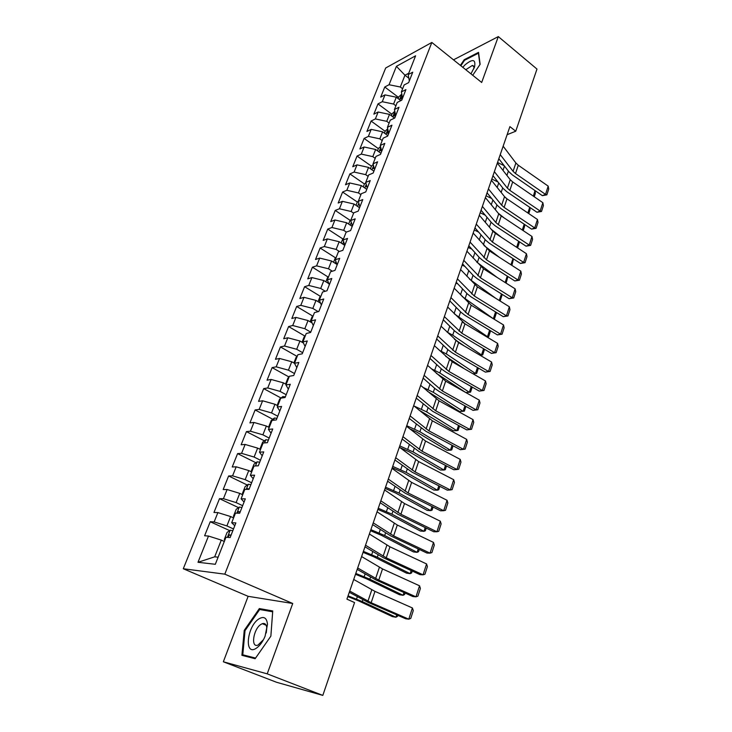 <?xml version="1.0" encoding="UTF-8"?>
<svg xmlns="http://www.w3.org/2000/svg" width="732" height="732" viewBox="0 0 732 732"><rect width="100%" height="100%" fill="white"/><g stroke="black" fill="none" stroke-linecap="round" stroke-linejoin="round"><path stroke-width="1.1" d="M223.342 661.792L267.217 673.852L292.727 603.488L248.13 596.324L223.342 661.792L276.55 682.27L322.812 695.4L354.562 602.564L346.922 599.142L509.902 126.618L515.74 131.22L536.986 69.073L498.309 36.6L453.483 59.841M248.13 596.324L183.284 568.746L385.682 67.994L431.834 42.456L224.815 574.163L183.284 568.746M408.84 78.196L404.97 75.213L396.415 66.319L389.049 84.729L384.767 86.998L380.704 97.109L384.986 94.895L382.26 101.711L377.977 103.898L373.86 114.155L378.133 112.014L375.37 118.932L371.097 121.045L366.924 131.44L371.188 129.381L368.379 136.399L364.124 138.421L359.888 148.962L364.143 146.995L361.297 154.104L357.051 156.044L352.76 166.731L356.996 164.856L354.114 172.066L349.878 173.914L345.522 184.757L349.75 182.963L346.822 190.283L342.594 192.04L338.184 203.038L342.393 201.346L339.428 208.766L335.219 210.432L330.736 221.586L334.936 219.984L331.925 227.515L327.726 229.079L323.178 240.407L327.369 238.897L324.313 246.547L320.131 248.002L315.519 259.494L319.692 258.094L316.59 265.853L312.418 267.207L307.742 278.865L311.905 277.574L308.748 285.443L304.603 286.697L299.846 298.528L303.99 297.338L300.797 305.336L296.661 306.47L291.839 318.484L295.966 317.404L292.718 325.52L288.6 326.545L283.705 338.733L287.813 337.781L284.519 346.016L280.42 346.922L275.452 359.293L279.542 358.46L276.193 366.823L272.121 367.61L267.07 380.173L271.142 379.46L267.738 387.951L263.685 388.619L258.561 401.374L262.605 400.788L259.155 409.408L255.12 409.947L249.923 422.904L253.94 422.446L250.435 431.212L246.428 431.606L241.139 444.772L245.138 444.452L241.578 453.346L237.589 453.611L232.227 466.979L236.198 466.806L232.584 475.846L228.622 475.965L223.169 489.543L227.112 489.516L223.434 498.693L219.499 498.675L213.964 512.473L217.88 512.592L214.147 521.925L210.24 521.742L204.612 535.769L208.492 536.044L221.293 540.106L214.686 556.823L218.118 557.18M396.415 66.319L415.602 55.806L408.2 74.591L409.325 80.913M214.686 556.823L197.997 562.286L215.318 564.29L225.959 537.261L230.132 537.553L235.878 522.913L231.687 522.721L235.475 513.114L239.675 513.242L245.321 498.849L241.103 498.821L244.827 489.369L249.054 489.333L254.608 475.178L250.362 475.306L254.031 466.01L258.286 465.817L263.749 451.891L259.476 452.175L263.081 443.025L267.363 442.686L272.734 428.989L268.443 429.41L271.984 420.415L276.293 419.93L281.582 406.452L277.263 407.019L280.749 398.162L285.077 397.531L290.284 384.273L285.947 384.977L289.378 376.266L293.724 375.498L298.848 362.45L294.484 363.292L297.869 354.709L302.234 353.812L307.275 340.966L302.902 341.935L306.223 333.49L310.615 332.465L315.574 319.82L311.173 320.918L314.458 312.601L318.859 311.448L323.745 299.004L319.326 300.221L322.556 292.031L326.975 290.76L331.788 278.499L327.36 279.834L330.535 271.773L334.972 270.392L339.712 258.314L335.265 259.759L338.394 251.817L342.851 250.326L347.517 238.431L343.052 239.995L346.135 232.163L350.601 230.562L355.194 218.85L350.72 220.515L353.757 212.811L358.241 211.1L362.77 199.561L358.277 201.327L361.269 193.733L365.762 191.921L370.227 180.557L365.726 182.424L368.672 174.939L373.174 173.036L377.575 161.827L373.064 163.794L375.974 156.419L380.484 154.415L384.812 143.38L380.292 145.439L383.156 138.165L387.676 136.07L391.949 125.19L387.42 127.341L390.248 120.176L394.777 117.989L398.986 107.265L394.447 109.507L397.229 102.443L401.767 100.174L405.912 89.597L401.374 91.93L404.119 84.967L408.666 82.606L412.747 72.184L408.2 74.591M197.997 562.286L208.492 536.044M233.508 528.952L226.893 525.924L230.598 516.545L233.572 517.927M214.147 521.925L226.893 525.924M217.88 512.592L230.598 516.545M242.64 505.684L236.107 502.591L239.757 493.368L242.695 494.777M223.434 498.693L236.107 502.591M227.112 489.516L239.757 493.368M231.687 522.721L234.771 525.741M251.625 482.781L245.174 479.643L248.761 470.566L251.671 471.994M232.584 475.846L245.174 479.643M236.198 466.806L248.761 470.566M241.103 498.821L244.067 502.051M260.473 460.245L254.105 457.052L257.637 448.112L260.5 449.567M241.578 453.346L254.105 457.052M245.138 444.452L257.637 448.112M250.362 475.306L253.217 478.737M269.175 438.065L262.889 434.817L266.366 426.024L269.193 427.497M250.435 431.212L262.889 434.817M253.94 422.446L266.366 426.024M259.476 452.175L262.212 455.798M277.748 416.224L271.535 412.93L274.958 404.265L277.757 405.766M259.155 409.408L271.535 412.93M262.605 400.788L274.958 404.265M268.443 429.41L271.069 433.234M286.185 394.722L280.054 391.382L283.421 382.854L286.185 384.373M267.738 387.951L280.054 391.382M271.142 379.46L283.421 382.854M277.263 407.019L279.789 411.018M294.493 373.549L288.435 370.163L291.748 361.764L294.502 363.319L296.808 367.638M276.193 366.823L288.435 370.163M279.542 358.46L291.748 361.764M285.947 384.977L288.362 389.159M302.673 352.705L296.689 349.274L299.955 341.002L303.423 343.015M284.519 346.016L296.689 349.274M287.813 337.781L299.955 341.002M310.734 332.163L304.823 328.695L308.035 320.552L312.116 322.968M292.718 325.52L304.823 328.695M295.966 317.404L308.035 320.552M302.902 341.935L305.125 346.456M318.164 311.631L312.829 308.428L315.995 300.404L320.589 303.185M300.797 305.336L312.829 308.428M303.99 297.338L315.995 300.404M311.173 320.918L313.314 325.594M325.255 291.254L320.717 288.463L323.837 280.557L328.869 283.677M308.748 285.443L320.717 288.463M311.905 277.574L323.837 280.557M319.326 300.221L321.375 305.052M332.337 271.206L328.485 268.79L331.569 261.004L336.967 264.426M316.59 265.853L328.485 268.79M319.692 258.094L331.569 261.004M327.36 279.834L329.308 284.812M339.383 251.488L336.144 249.411L339.172 241.734L344.79 245.376M324.313 246.547L336.144 249.411M327.369 238.897L339.172 241.734M335.265 259.759L337.132 264.883M346.382 232.081L343.692 230.315L346.675 222.748L352.229 226.417M331.925 227.515L343.692 230.315M334.936 219.984L346.675 222.748M343.052 239.995L344.836 245.257M353.62 213.158L351.131 211.493L354.068 204.036L359.558 207.742M339.428 208.766L351.131 211.493M342.393 201.346L354.068 204.036M350.72 220.515L352.421 225.914M360.922 194.62L358.46 192.937L361.361 185.589L366.787 189.323M346.822 190.283L358.46 192.937M349.75 182.963L361.361 185.589M358.277 201.327L359.906 206.854M368.123 176.348L365.68 174.655L368.544 167.408L373.906 171.178M354.114 172.066L365.68 174.655M356.996 164.856L368.544 167.408M365.726 182.424L367.272 188.078M375.214 158.341L372.808 156.63L375.626 149.484L380.933 153.281M361.297 154.104L372.808 156.63M364.143 146.995L375.626 149.484M373.064 163.794L374.537 169.568M382.214 140.571L379.826 138.851L382.607 131.815L387.85 135.63M368.379 136.399L379.826 138.851M371.188 129.381L382.607 131.815M380.292 145.439L381.692 151.332M389.113 123.068L386.752 121.329L389.497 114.384L394.521 118.117M375.37 118.932L386.752 121.329M378.133 112.014L389.497 114.384M387.42 127.341L388.747 133.352M395.911 105.792L393.578 104.045L396.287 97.2L400.843 100.641M382.26 101.711L393.578 104.045M384.986 94.895L396.287 97.2M394.447 109.507L395.701 115.619M402.618 88.764L400.312 87.007L404.97 75.213L408.749 73.209M389.049 84.729L400.312 87.007M401.374 91.93L402.563 98.143M267.217 673.852L322.812 695.4M431.834 42.456L481.674 82.478L498.309 36.6M292.727 603.488L224.815 574.163M507.111 134.697L515.74 131.22M224.312 541.46L221.293 540.106M472.726 75.286L480.137 64.325L478.545 52.356L464.207 59.704L460.382 65.377M272.734 610.946L259.348 608.576L244.241 630.38L241.899 655.323L255.139 658.718L270.877 636.126L272.734 610.946M384.767 86.998L398.547 97.402M377.977 103.898L391.913 114.247M371.097 121.045L385.178 131.312M364.124 138.421L378.362 148.623M357.051 156.044L371.444 166.173M349.878 173.914L364.445 183.97M342.594 192.04L357.381 202.05M335.219 210.432L350.216 220.387M327.726 229.079L342.951 238.989M320.131 248.002L335.585 257.856M312.418 267.207L328.119 277.007M304.603 286.697L320.543 296.433M296.661 306.47L312.866 316.142M288.6 326.545L305.07 336.153M280.42 346.922L297.174 356.457L296.103 357.317L293.871 362.971M272.121 367.61L289.076 377.035M263.685 388.619L281.024 398.007M255.12 409.947L272.771 419.262M246.428 431.606L264.398 440.838M237.589 453.611L255.907 462.752M228.622 475.965L247.288 485.023M219.499 498.675L238.55 507.633M210.24 521.742L229.683 530.609M464.793 60.17L464.207 59.704M262.889 610.067L259.348 608.576M245.028 630.7L244.241 630.38M503.149 146.199L515.886 162.998L518.293 165.24L548.186 186.129L545.532 194.383L546.859 194.84L542.357 195.664L512.391 174.939L508.758 171.599L498.821 158.752M542.357 195.664L545.532 194.383L515.502 173.557L513.077 171.325L500.24 154.626M548.186 186.129L548.716 189.066L546.859 194.84M504.22 165.734L497.531 162.467M533.354 196.158L534.982 190.558M399.562 99.671L401.777 94.053L398.748 96.908L398.089 98.564M402.307 96.816L400.614 98.893L402.28 98.866M535.138 190.695L535.302 193.55L534.259 196.771M497.312 163.108L510.25 179.706L512.684 181.929L542.86 202.691L540.161 211.054L541.515 211.466L536.995 212.28L506.745 191.683L503.067 188.38L492.975 175.689M536.995 212.28L540.161 211.054L509.847 190.357L507.404 188.151L494.365 171.654M542.86 202.691L543.4 205.619L541.515 211.466M491.401 180.255L504.531 196.643L506.992 198.839L537.453 219.472L534.726 227.945L536.108 228.311L531.551 229.107L501.017 208.647L497.303 205.381L487.054 192.845M531.551 229.107L534.726 227.945L504.119 207.385L501.649 205.198L488.418 188.911M537.453 219.472L538.011 222.391L536.108 228.311M506.828 198.729L505.281 197.466M498.016 182.021L491.831 179.02M394.813 111.282L392.068 113.844L391.318 115.738M395.344 113.853L393.935 115.949L395.582 115.931M529.822 207.394L529.977 209.892L528.769 213.588M527.864 212.975L529.712 207.321M504.074 217.871L498.245 213.204M491.684 198.5L486.039 195.792M387.74 128.768L385.297 131.019L384.456 133.16M388.262 131.138L387.164 133.233L388.719 133.224M524.441 224.349L524.579 226.444L523.215 230.635M522.3 230.022L524.213 224.184M470.951 73.868L474.537 66.941C475.901 59.265 472.744 58.569 465.058 64.837L462.78 67.307M473.805 68.845C474.19 66.74 473.696 65.615 472.323 65.477L465.79 69.723M460.858 65.761L464.546 60.299L478.435 53.198L479.954 64.608M256.447 648.131C259.842 645.752 262.715 641.818 265.057 636.328L267.482 624.195C266.723 617.753 263.859 615.987 258.899 618.897C246.775 626.391 243.902 656.888 256.447 648.131M266.256 632.951L266.787 628.093C266.439 624.396 264.957 622.923 262.321 623.673L260.903 624.414C253.336 629.017 250.5 648.278 257.984 645.084L263.502 639.631M255.587 658.068L242.786 654.801L245.037 630.627L259.686 609.5L272.661 611.815L270.858 636.145M248.313 656.97L242.786 654.801M485.408 197.631L498.739 213.799L501.228 215.977L531.981 236.473L529.218 245.055L530.618 245.385L526.043 246.162L495.216 225.84L491.456 222.601L481.061 210.24M526.043 246.162L529.218 245.055L498.318 224.633L495.811 222.473L482.379 206.406M531.981 236.473L532.548 239.382L530.618 245.385M479.332 215.245L492.865 231.193L495.39 233.343L526.436 253.702L523.636 262.395L525.064 262.678L520.47 263.447L489.342 243.262L485.536 240.059L474.977 227.872M520.47 263.447L523.636 262.395L492.435 242.118L476.267 224.138M526.436 253.702L527.013 256.603L525.064 262.678M501.512 237.36L491.282 229.326M485.215 215.181L480.183 212.783M380.548 146.501L378.435 148.431L377.492 150.819M381.07 148.715L380.292 150.755L381.555 150.746M518.997 241.514L519.116 243.216L517.588 247.901M516.664 247.297L518.631 241.276M499.206 257.225L484.117 245.623M478.609 232.071L474.244 230.004M373.238 164.49L371.472 166.091L370.429 168.735M373.787 166.64L373.329 168.534L374.262 168.516M513.489 258.918L511.888 265.396M510.954 264.792L512.976 258.588M473.174 233.096L489.47 250.948L520.818 271.151L517.982 279.972L519.436 280.2L514.816 280.951L483.385 260.921L479.533 257.755L468.809 245.751M514.816 280.951L517.982 279.972L486.478 259.842L470.063 242.118M520.818 271.151L521.413 274.043L519.436 280.2M497.184 277.474L476.77 262.12M471.847 249.155L468.224 247.453M365.817 182.744L364.417 183.997L363.273 186.907M366.412 184.922L366.265 186.559L366.851 186.55M507.907 276.55L506.105 283.128M505.162 282.534L507.249 276.129M466.925 251.204L483.468 268.79L515.127 288.838L512.254 297.778L513.727 297.961L509.079 298.693L477.346 278.819L473.448 275.69L462.56 263.877M509.079 298.693L512.254 297.778L480.439 277.803L463.777 260.354M515.127 288.838L515.731 291.72L513.727 297.961M495.491 298.144L469.459 279.093M464.921 266.439L462.121 265.14M358.332 201.209L357.262 202.16L356.008 205.344M358.945 203.578L359.311 204.85M502.253 294.42L500.112 301.017M499.297 300.513L501.447 293.916M460.593 269.568L477.383 286.88L509.353 306.772L506.443 315.821L507.944 315.959L503.277 316.672L471.216 296.963L467.281 293.88L456.219 282.25M503.277 316.672L506.443 315.821L474.309 296.021L457.399 278.846M509.353 306.772L509.975 309.636L507.944 315.959M454.169 288.188L471.216 305.217L503.506 324.935L500.551 334.121L502.079 334.204L497.385 334.899L465.012 315.364L461.023 312.317L449.796 300.889M497.385 334.899L500.551 334.121L468.096 314.486L450.93 297.595M503.506 324.935L504.138 327.79L502.079 334.204M447.664 307.065L464.966 323.809L497.577 343.363L494.585 352.659L496.14 352.705L491.419 353.382L458.717 334.012L454.682 331.001L443.272 319.783M491.419 353.382L494.585 352.659L461.8 333.206L444.37 316.608M497.577 343.363L498.227 346.199L496.14 352.705M441.057 326.225L458.625 342.658L491.565 362.029L488.528 371.463L490.111 371.453L485.371 372.112L452.339 352.925L448.249 349.96L436.665 338.953M485.371 372.112L488.528 371.463L455.414 352.183L437.718 335.906M491.565 362.029L492.233 364.856L490.111 371.453M434.351 345.65L452.193 361.782L485.472 380.96L482.397 390.531L484.008 390.458L479.24 391.098L445.87 372.103L441.735 369.184L429.959 358.396M479.24 391.098L482.397 390.531L448.945 371.444L430.965 355.478M485.472 380.96L486.149 383.778L484.008 390.458M427.552 365.369L445.669 381.171L479.295 400.157L476.175 409.856L477.813 409.737L473.018 410.35L439.31 391.547L435.119 388.683L423.151 378.124M473.018 410.35L476.175 409.856L442.375 390.97L424.112 375.333M479.295 400.157L479.991 402.957L477.813 409.737M420.653 385.371L439.054 400.834L473.028 419.628L469.862 429.464L471.527 429.281L466.714 429.876L432.649 411.283L416.252 398.135M466.714 429.876L469.862 429.464L435.714 410.78L417.167 395.481M473.028 419.628L473.741 422.41L471.527 429.281M413.653 405.665L432.347 420.79L466.668 439.365L463.457 449.338L465.159 449.1L467.4 442.128L466.668 439.365M410.112 415.922L428.952 430.873L463.457 449.338L460.318 449.677L425.896 431.294L409.243 418.439M406.553 426.262L425.539 441.03L460.227 459.385L456.969 469.505L458.699 469.212L460.968 462.139L460.227 459.385M402.957 436.675L422.099 451.26L456.969 469.505L453.831 469.761L419.052 451.598L402.143 439.044M493.249 318.676L462.13 296.46M457.82 283.934L455.935 283.064M351.067 219.637L349.997 220.579L348.633 224.047M351.415 222.711L351.616 223.333M496.525 312.527L494.493 318.74L493.56 318.868M494.493 318.74L493.368 318.658L495.564 311.933M463.118 322.538L464.774 323.7M486.634 336.802L487.485 336.693L454.7 314.147M450.519 301.63L449.668 301.236M343.701 238.339L342.631 239.273L341.158 243.015M490.568 330.791L488.637 336.72L486.835 336.921M488.637 336.72L487.485 336.693L489.598 330.205M454.426 339.218L464.399 346.062M479.853 355.148L481.519 354.974L452.696 335.155L447.133 332.136M336.235 257.307L335.155 258.231L333.563 262.276M484.529 349.301L482.69 354.947L479.936 355.194M482.69 354.947L481.519 354.974L483.559 348.725M445.623 356.228L464.674 368.974M478.417 368.068L476.669 373.421L472.918 373.723L475.471 373.503L446.328 353.94L439.337 350.326M328.65 276.559L327.579 277.465L325.859 281.811M476.669 373.421L475.471 373.503L477.429 367.491M436.373 373.338L465.726 392.498M465.772 392.517L469.34 392.279L439.859 372.991L431.258 368.718M320.955 296.085L319.884 296.991L318.045 301.648M472.213 387.1L470.566 392.142L469.34 392.279L471.216 386.533M427.406 391.245L459.55 411.494L463.127 411.32L433.298 392.306L422.858 387.292M313.15 315.913L312.07 316.8L310.112 321.778M465.918 406.397L464.381 411.128L463.127 411.32L464.912 405.83M418.667 409.856L453.245 430.727L456.823 430.626L426.655 411.887L414.092 406.031M305.226 336.034L304.146 336.903L302.051 342.219M459.54 425.96L458.104 430.37L456.823 430.626L458.525 425.411M409.554 428.678L416.371 431.853L446.849 450.226L450.427 450.198L419.903 431.761L406.736 425.722M453.071 445.806L451.745 449.887L450.427 450.198L452.047 445.257M399.928 447.618L409.527 451.937L440.371 469.999L443.949 470.054L413.068 451.918L399.773 445.907M290.412 376.083L293.075 375.617M289.012 377.19L287.932 378.041L285.572 384.035M446.511 465.936L445.294 469.669L443.949 470.054L445.468 465.396M399.343 447.161L418.631 461.563L453.694 479.698L450.381 489.964L452.147 489.598L454.453 482.434L453.694 479.698M395.692 457.738L415.135 471.948L450.381 489.964L447.252 490.129L412.098 472.195L394.923 459.961M392.242 467.739L402.591 472.296L433.802 490.056L437.379 490.184L406.123 472.36L392.709 466.385M280.841 398.153L282.808 396.616L285.352 396.836M280.722 398.245L279.642 399.077L277.135 405.437M439.85 486.359L438.752 489.745L437.379 490.184L438.807 485.819M392.023 468.389L411.622 482.406L447.06 500.304L443.702 510.716L445.495 510.296L447.838 503.021L447.06 500.304M388.317 479.112L408.072 492.938L443.702 510.716L440.572 510.799L405.043 493.094L387.603 481.189M385.105 488.427L395.545 492.965L427.14 510.396L430.718 510.607L399.077 493.112L385.535 487.173M269.056 427.424L268.671 426.912L271.224 420.442L274.39 418.027L276.934 418.292M433.097 507.075L432.118 510.094L430.718 510.607L432.036 506.544M384.593 489.928L404.503 503.552L440.325 521.211L436.922 531.771L438.752 531.286L441.122 523.902L440.325 521.211M380.832 500.825L400.907 514.239L436.922 531.771L433.802 531.761L397.888 514.312L380.173 502.738M377.868 509.417L388.408 513.928L420.378 531.029L423.956 531.322L391.931 514.157L378.27 508.255M260.565 449.411L260.08 448.716L262.669 442.137L265.835 439.758L268.388 440.078M426.244 528.092L425.383 530.737L423.956 531.322L425.173 527.571M377.044 511.796L397.284 525.018L433.5 542.421L430.05 553.145L431.907 552.587L434.314 545.093L433.5 542.421M373.228 522.858L393.633 535.87L430.05 553.145L426.93 553.044L390.623 535.842L372.625 524.615M370.52 530.718L381.152 535.202L413.516 551.955L417.094 552.331L384.684 535.522L370.886 529.666M251.826 471.591L251.351 470.85L253.986 464.18L257.152 461.837L259.704 462.203M419.299 549.421L418.558 551.681L417.094 552.331L418.21 548.909M369.385 534.012L389.955 546.804L426.573 563.942L423.069 574.83L424.963 574.199L427.406 566.595L426.573 563.942M365.506 545.239L386.258 557.821L423.069 574.83L419.958 574.629L383.257 557.692L364.966 546.822M363.063 552.34L373.796 556.796L406.562 573.183L410.13 573.65L377.319 557.208L363.392 551.388M242.951 494.118L242.484 493.341L245.156 486.56L248.331 484.273L250.884 484.685M249.191 488.994L247.544 488.674L246.602 489.351M412.235 571.07L411.631 572.927L410.13 573.65L411.146 570.557M361.608 556.567L382.516 568.92L419.537 585.792L415.986 596.836L417.917 596.132L420.397 588.418L419.537 585.792M357.673 567.977L378.755 580.101L415.986 596.836L412.885 596.543L375.772 579.872L357.189 569.377M355.496 574.291L366.329 578.71L399.498 594.732L403.076 595.29L369.852 579.213L355.789 573.44M233.938 517.012L233.481 516.197L236.198 509.298L239.364 507.056L241.917 507.523M240.197 511.906L238.522 511.558L237.177 513.169M405.08 593.039L404.604 594.494L403.076 595.29L403.973 592.536M353.702 579.469L374.967 591.374L412.4 607.963L408.795 619.181L410.762 618.403L413.278 610.57L412.4 607.963M349.704 591.063L371.151 602.729L408.795 619.181L405.702 618.778L368.169 602.399L349.283 592.289M347.81 596.562L358.753 600.954L392.334 616.591L395.902 617.241L362.267 601.558L348.066 595.83M224.779 540.271L224.331 539.411L227.085 532.411L230.26 530.215L232.813 530.727M231.065 535.183L229.354 534.817L228.119 537.407M397.805 615.337L397.467 616.371L395.902 617.241L396.689 614.843M515.886 162.998L513.077 171.325M518.293 165.24L515.502 173.557M506.919 175.442L508.383 171.114M503.003 170.41L504.485 166.073M402.417 97.402L401.712 96.862M510.25 179.706L507.404 188.151M512.684 181.929L509.847 190.357M504.531 196.643L501.649 205.198M506.992 198.839L504.119 207.385M394.877 111.593L392.81 116.846M501.155 192.425L502.692 187.904M497.174 187.465L498.73 182.918M387.878 129.39L385.965 134.258M495.308 209.645L496.918 204.905M491.273 204.74L492.901 199.992M498.739 213.799L495.811 222.473M501.228 215.977L498.318 224.633M492.865 231.193L489.9 239.977M495.39 233.343L492.435 242.118M380.768 147.452L379.02 151.908M489.388 227.094L491.071 222.135M485.289 222.263L486.99 217.285M373.567 165.771L371.975 169.815M483.385 244.781L485.142 239.602M479.222 240.014L480.997 234.826M486.917 248.816L483.907 257.719M489.47 250.948L486.478 259.842M366.256 184.354L364.829 187.978M477.346 262.541L479.131 257.307M473.073 258.021L474.922 252.595M480.887 266.686L477.84 275.717M483.468 268.79L480.439 277.803M358.836 203.212L357.582 206.406M471.317 280.329L473.037 275.25M466.833 276.275L468.764 270.611M474.766 284.803L471.683 293.953M477.383 286.88L474.309 296.021M468.572 303.167L465.442 312.445M471.216 305.217L468.096 314.486M462.285 321.787L459.11 331.193M464.966 323.809L461.8 333.206M455.908 340.664L452.687 350.207M458.625 342.658L455.414 352.183M449.448 359.815L446.181 369.486M452.193 361.782L448.945 371.444M442.887 379.231L439.575 389.049M445.669 381.171L442.375 390.97M436.235 398.931L432.877 408.886M439.054 400.834L435.714 410.78M429.492 418.914L426.088 429.016M432.347 420.79L428.952 430.873M422.648 439.191L419.189 449.439M425.539 441.03L422.099 451.26M351.305 222.354L350.225 225.099M465.195 298.354L466.86 293.44M460.51 294.776L462.523 288.884M343.665 241.789L342.768 244.058M458.991 316.627L460.602 311.878M454.096 313.543L456.201 307.403M335.906 261.507L335.192 263.31M452.696 335.155L454.252 330.58M447.664 332.374L449.777 326.179M328.028 281.536L327.515 282.836M446.328 353.94L447.819 349.548M441.24 351.177L443.272 345.23M320.03 301.868L319.71 302.655M439.859 372.991L441.286 368.772M434.726 370.246L436.675 364.545M433.298 392.306L434.662 388.28M428.119 389.58L429.977 384.144M426.655 411.887L427.945 408.072M421.412 409.197L423.188 404.018M419.903 431.761L421.138 428.138M414.614 429.089L416.288 424.185M413.068 451.918L414.221 448.506M407.724 449.274L409.298 444.653M415.703 459.76L412.189 470.154M418.631 461.563L415.135 471.948M282.726 396.68L282.232 397.952M406.123 472.36L407.212 469.166M400.724 469.743L402.207 465.415M408.657 480.631L405.098 491.19M411.622 482.406L408.072 492.938M274.308 418.082L273.457 420.25M399.077 493.112L400.093 490.129M393.633 490.513L395.005 486.487M401.502 501.823L397.888 512.528M404.503 503.552L400.907 514.239M265.762 439.822L264.545 442.906M391.931 514.157L392.864 511.412M386.423 511.595L387.695 507.88M394.246 523.325L390.577 534.195M397.284 525.018L393.633 535.87M257.069 461.901L255.486 465.936M384.684 535.522L385.535 533.015M379.112 532.988L380.274 529.593M386.88 545.148L383.147 556.183M389.955 546.804L386.258 557.821M248.249 484.328L246.272 489.351M377.319 557.208L378.087 554.938M371.7 554.7L372.744 551.635M249.063 489.315L247.745 488.683M379.396 567.309L375.617 578.518M382.516 568.92L378.755 580.101M239.282 507.111L236.912 513.159M369.852 579.213L370.538 577.191M364.17 576.743L365.103 574.016M240.087 512.19L238.751 511.567M371.801 589.809L367.958 601.182M374.967 591.374L371.151 602.729M230.177 530.27L227.387 537.361M362.267 601.558L362.862 599.792M356.521 599.124L357.335 596.736M230.964 535.44L229.61 534.827M474.345 67.509L474.537 66.941M473.824 66.685L472.323 65.477M266.787 628.093L267.482 624.195M266.146 625.256L262.321 623.673M248.907 489.333L247.544 488.674M240.05 512.281L238.522 511.558M230.928 535.531L229.354 534.817"/></g></svg>
